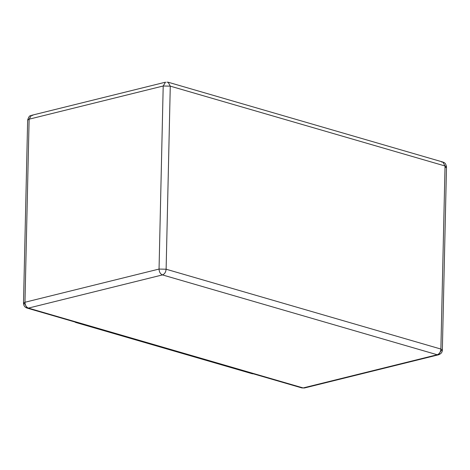 <?xml version="1.0" encoding="UTF-8"?>
<svg xmlns="http://www.w3.org/2000/svg" width="470" height="470" viewBox="0 0 470 470"><rect width="100%" height="100%" fill="white"/><g stroke="black" fill="none" stroke-linecap="round" stroke-linejoin="round"><path stroke-width="0.7" d="M441.606 162.044L442.893 162.056L445.037 165.986L440.884 349.057L166.121 269.222L159.048 269.069L166.121 269.222L170.275 86.145L163.202 85.998L159.048 269.069L24.969 302.257C25.127 305.23 26.267 307.174 28.394 308.103L303.156 387.938L437.235 354.75L162.473 274.915L28.394 308.103L27.107 308.091L24.963 304.161L23.5 303.173L24.969 302.257L29.122 119.186L27.654 120.097L29.122 119.186L31.455 115.356L29.122 119.186L163.202 85.998L165.534 82.168L163.202 85.998L29.122 119.186L24.969 302.257L159.048 269.069L163.202 85.998L170.275 86.145L168.131 82.221L170.275 86.145L166.121 269.222L440.884 349.057L445.037 165.986L170.275 86.145L445.037 165.986L446.5 166.973L445.031 167.89M446.5 166.973C445.754 162.643 444.132 162.62 442.893 162.056L445.037 165.986L446.5 166.973L442.346 350.044L440.884 349.057L442.346 350.044L440.878 350.961L438.545 354.791L437.235 354.75L303.156 387.938L304.466 387.979L301.869 387.926L303.156 387.938L251.297 373.11M75.699 322.449L252.39 373.791L253.677 373.803L76.986 322.461L75.699 322.449L74.789 321.944L77.427 322.349L75.047 321.656M27.107 308.091L76.14 322.338L77.427 322.349L28.394 308.103C26.267 307.174 25.127 305.23 24.969 302.257L23.5 303.173C23.629 305.682 24.834 307.321 27.107 308.091L28.394 308.103L162.473 274.915C160.346 273.987 159.207 272.042 159.048 269.069C159.207 272.042 160.346 273.987 162.473 274.915C164.612 274.08 165.828 272.183 166.121 269.222C165.828 272.183 164.612 274.08 162.473 274.915L437.235 354.75C439.374 353.916 440.59 352.018 440.884 349.057C440.59 352.018 439.374 353.916 437.235 354.75L438.545 354.791C441.03 353.875 442.299 352.288 442.346 350.044M442.893 162.056L168.131 82.221L166.844 82.203M165.534 82.168L31.455 115.356L32.765 115.397M253.43 373.85L301.869 387.926L304.466 387.979L438.545 354.791M31.455 115.356C30.85 116.208 29.487 114.145 27.654 120.097L23.5 303.173"/></g></svg>
